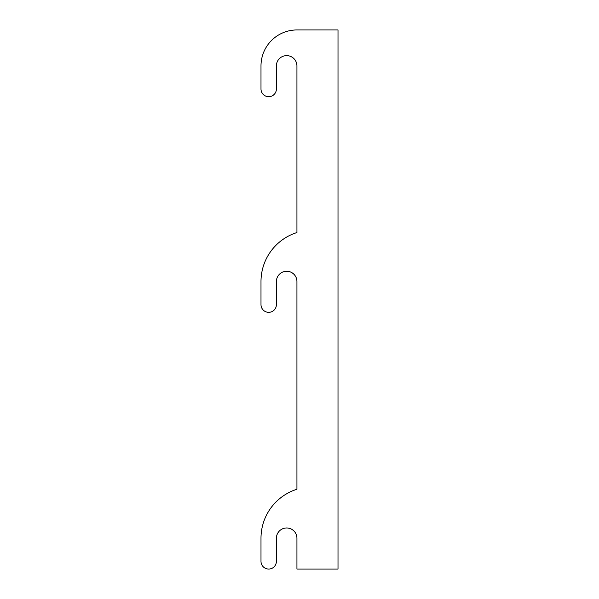 <?xml version="1.0" encoding="UTF-8"?>
<svg xmlns="http://www.w3.org/2000/svg" width="599" height="599" viewBox="0 0 599 599"><rect width="100%" height="100%" fill="white"/><g stroke="black" fill="none" stroke-linecap="round" stroke-linejoin="round"><path stroke-width="0.9" d="M260.992 88.996L260.992 65.89A35.94 35.94 0 0 1 296.932 29.95L338.008 29.95L338.008 569.05L296.932 569.05L296.932 538.246A10.265 10.265 0 0 0 286.666 527.974A10.265 10.265 0 0 0 276.394 538.246L276.394 561.345A7.705 7.705 0 0 1 268.696 569.05A7.705 7.705 0 0 1 260.992 561.345L260.992 538.246A51.342 51.342 0 0 1 296.932 489.263L296.932 281.53A10.265 10.265 0 0 0 286.666 271.265A10.265 10.265 0 0 0 276.394 281.53L276.394 304.636A7.705 7.705 0 0 1 268.696 312.334A7.705 7.705 0 0 1 260.992 304.636L260.992 281.53A51.342 51.342 0 0 1 296.932 232.554L296.932 65.89A10.265 10.265 0 0 0 286.666 55.625A10.265 10.265 0 0 0 276.394 65.89L276.394 88.996A7.705 7.705 0 0 1 268.696 96.694A7.705 7.705 0 0 1 260.992 88.996L260.992 65.89M260.992 304.636L260.992 281.53M260.992 561.345L260.992 538.246M330.304 29.95L296.932 29.95M276.394 65.89A10.265 10.265 0 0 1 286.666 55.625A10.265 10.265 0 0 1 296.932 65.89L296.932 232.554M276.394 281.53A10.265 10.265 0 0 1 286.666 271.265A10.265 10.265 0 0 1 296.932 281.53L296.932 489.263M276.394 538.246A10.265 10.265 0 0 1 286.666 527.974A10.265 10.265 0 0 1 296.932 538.246"/></g></svg>
